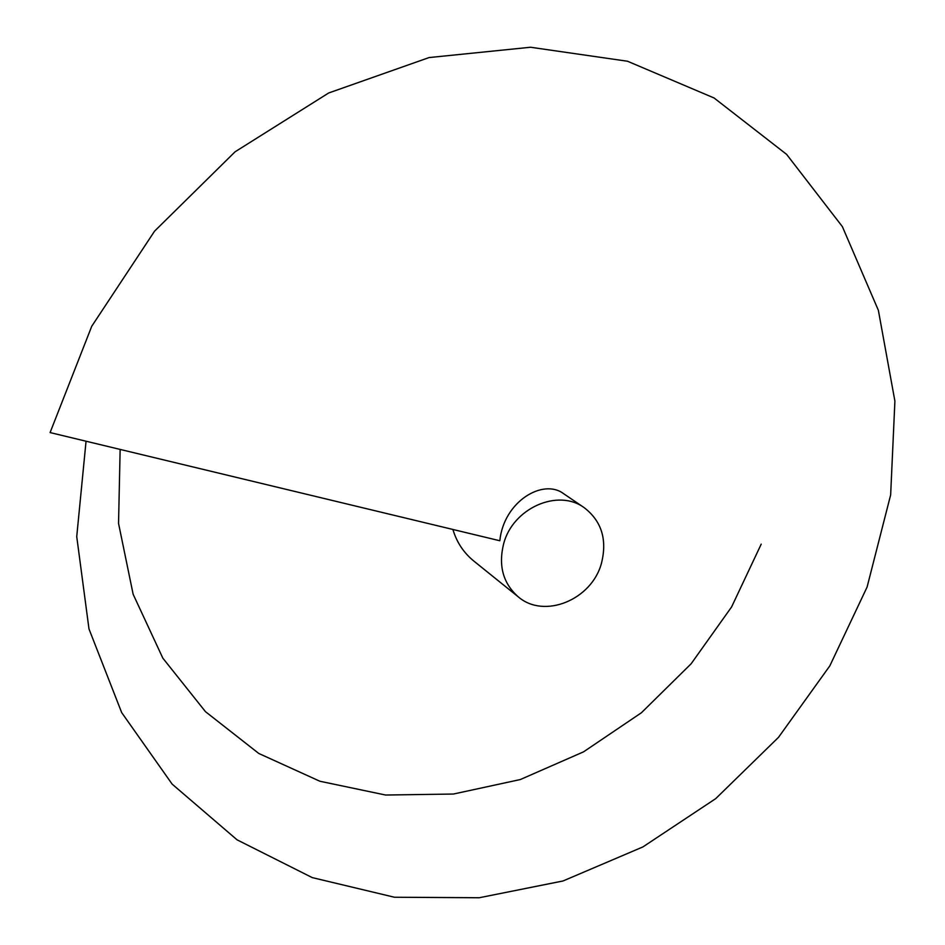 <?xml version="1.0" encoding="UTF-8"?>
<svg xmlns="http://www.w3.org/2000/svg" width="945" height="945" viewBox="0 0 945 945"><rect width="100%" height="100%" fill="white"/><g stroke="black" fill="none" stroke-linecap="round" stroke-linejoin="round"><path stroke-width="1.42" d="M120.145 449.418L118.538 523.376L133.139 594.251L162.835 658.145L205.455 711.656L258.8 753.472L319.882 781.243L385.584 795.028L453.411 794.036L520.317 779.542L583.549 751.842L641.407 712.754L691.102 663.815L731.595 606.95L761.209 544.143M86.054 441.22L76.734 536.595L88.984 628.933L121.669 712.577L172.155 784.137L237.065 839.833L312.252 877.61L394.455 897.242L479.198 897.75L563.078 880.953L642.907 846.921L715.719 798.631L778.491 737.36L829.816 665.882L867.097 587.046L890.651 494.92L894.903 401.129L878.377 310.338L842.385 226.646L786.606 154.366L714.077 97.985L627.539 61.248L530.523 47.25L429.089 57.562L328.683 92.976L235.081 151.802L154.567 231.159L91.736 326.273L50.097 432.574L499.822 540.753C503.827 501.322 543.162 478.182 563.586 493.668L584.187 507.666C557.952 488.246 512.875 508.15 503.661 543.694C498.216 565.677 503.071 583.384 518.226 596.815C544.178 619.365 591.806 599.827 601.469 563.22C607.363 539.619 601.611 521.097 584.187 507.666M518.226 596.815L473.693 560.952C463.57 552.636 456.648 542.146 452.915 529.472"/></g></svg>
